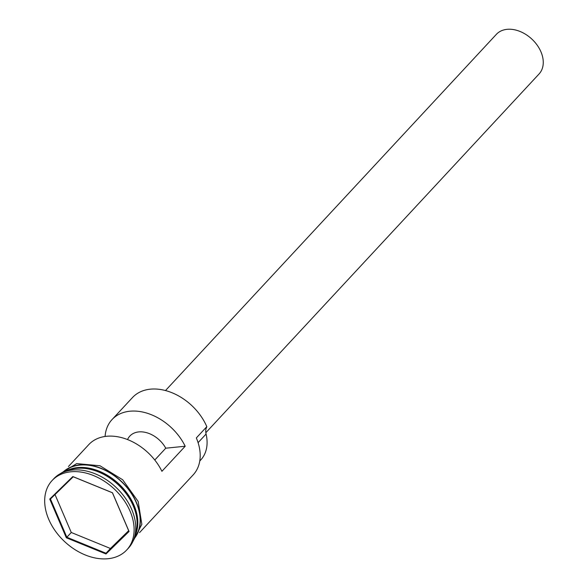 <?xml version="1.0" encoding="UTF-8"?>
<svg xmlns="http://www.w3.org/2000/svg" width="588" height="588" viewBox="0 0 588 588"><rect width="100%" height="100%" fill="white"/><g stroke="black" fill="none" stroke-linecap="round" stroke-linejoin="round"><path stroke-width="0.88" d="M199.766 460.999L200.736 459.956A43.931 31.171 42.9 0 0 206.079 434.04A14.56 10.334 42.9 0 1 206.785 426.932L206.807 426.668A48.539 34.442 -137.1 0 0 171.343 392.475A48.539 34.442 -137.1 0 0 132.52 397.525L112.036 419.582A48.539 34.442 -137.1 0 0 105.09 436.472M165.493 390.557L496.368 34.339A29.121 20.668 42.9 0 1 519.66 31.311A29.121 20.668 42.9 0 1 540.945 51.825A29.121 20.668 42.9 0 1 539.049 73.985L205.844 432.702M135.093 534.757A48.539 34.442 -137.1 0 0 133.248 505.856A48.539 34.442 -137.1 0 0 66.598 471.135M134.711 536.403A48.539 34.442 -137.1 0 0 133.946 505.107A48.539 34.442 -137.1 0 0 64.981 471.635M126.743 549.949L128.375 548.2A50.965 36.162 -137.1 0 0 131.697 509.421A50.965 36.162 -137.1 0 0 94.455 473.516A50.965 36.162 -137.1 0 0 53.692 478.823L52.06 480.58A50.965 36.162 -137.1 0 0 48.745 519.358A50.965 36.162 -137.1 0 0 85.98 555.256A50.965 36.162 -137.1 0 0 126.743 549.949A50.965 36.162 -137.1 0 0 130.066 511.178A50.965 36.162 -137.1 0 0 92.823 475.273A50.965 36.162 -137.1 0 0 52.06 480.58M68.421 466.534L88.759 444.638A48.539 34.442 42.9 0 1 161.913 471.304L185.191 446.241A48.539 34.442 -137.1 0 0 112.036 419.582M206.807 426.668L196.333 437.942A48.539 34.442 -137.1 0 1 193.173 474.876L139.547 532.603M134.137 538.351A48.539 34.442 -137.1 0 0 136.276 502.6A48.539 34.442 -137.1 0 0 63.085 472.348M66.334 537.777L49.745 499.065L72.816 476.552L112.477 492.751L129.066 531.464L105.994 553.977L66.334 537.777L66.848 537.248L106.024 553.249L128.809 531.015L112.426 492.781L73.25 476.78L50.465 499.014L66.848 537.248L71.273 532.485L110.448 548.486L106.024 553.249L105.994 553.977M127.537 439.574A24.27 17.221 42.9 0 1 129.816 436.098A24.27 17.221 42.9 0 1 165.757 448.196L185.191 446.241M165.757 448.196L154.769 460.022M110.448 548.486L128.676 530.699M55.022 494.567L71.273 532.485M128.809 531.015L129.066 531.464M73.25 476.78L72.816 476.552M49.745 499.065L50.465 499.014M137.07 525.253A48.054 34.097 -137.1 0 0 133.329 505.393A48.054 34.097 -137.1 0 0 75.925 468.46M133.917 538.99A48.782 34.611 -137.1 0 0 136.467 502.578A48.782 34.611 -137.1 0 0 101.408 468.445A48.782 34.611 -137.1 0 0 62.46 472.62M206.079 434.04L198.09 442.646M59.675 474.046L76.675 463.594L99.967 465.755L122.686 479.771L138.165 501.476L141.848 524.327L132.704 541.879"/></g></svg>
